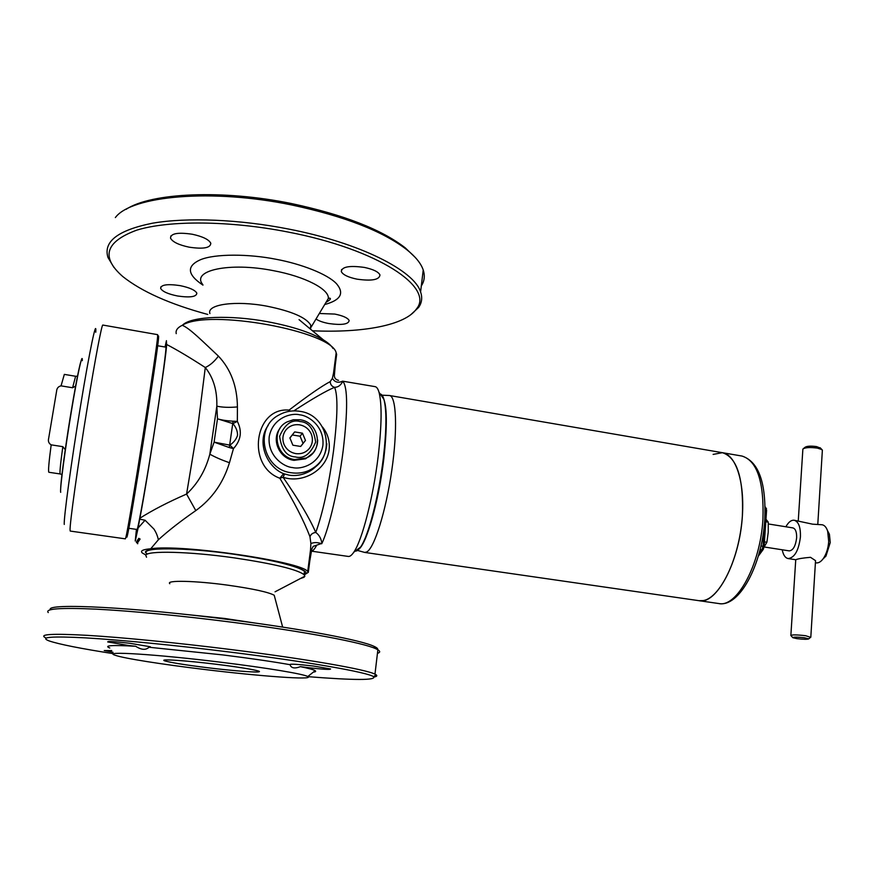 <?xml version="1.0" encoding="UTF-8"?>
<svg xmlns="http://www.w3.org/2000/svg" width="874" height="874" viewBox="0 0 874 874"><rect width="100%" height="100%" fill="white"/><g stroke="black" fill="none" stroke-linecap="round" stroke-linejoin="round"><path stroke-width="1.31" d="M259.217 671.461C260.9 672.991 234.811 671.057 207.695 667.736C184.764 665.016 161.329 661.039 164.05 660.231C163.755 659.062 191.777 661.203 216.282 664.273C241.082 667.233 263.424 671.232 258.901 671.8C257.327 672.718 230.397 670.566 207.695 667.736C184.348 664.83 169.96 662.503 164.53 660.755C158.828 658.767 185.889 660.504 216.282 664.273C239.935 667.255 254.083 669.55 258.715 671.156M50.364 609.746C45 602.699 135.241 607.179 233.839 620.19C304.502 629.324 361.312 640.281 373.908 646.29C376.869 647.623 378.125 648.748 377.688 649.655M48.256 612.565C44.661 608.719 60.503 607.572 95.79 609.134C130.892 610.893 183.376 615.941 233.762 622.463C305.539 631.716 363.125 642.751 375.809 648.726L377.874 649.775C380.398 651.305 380.256 652.485 377.448 653.337M113.052 652.277L104.235 650.562L111.763 650.584M128.369 645.46L107.721 641.953C107.218 641.057 114.603 641.505 129.876 643.286L150.372 646.771L148.995 647.241C145.849 650.289 141.413 649.972 135.689 646.29L128.369 645.46M300.394 666.654C294.582 668.839 291.14 668.184 290.07 664.699L289.895 664.622C289.807 663.759 297.684 664.229 313.537 666.054L330.58 668.96C330.547 669.823 322.714 669.353 307.069 667.539L300.394 666.654C308.664 668.348 313.591 669.681 315.153 670.675C316.224 671.374 315.612 671.855 313.318 672.139M45.634 637.801C38.303 634.24 52.2 633.421 87.313 635.343C122.426 637.452 177.258 642.838 230.015 649.437C306.643 658.974 366.315 669.506 374.968 674.16L376.028 674.739C377.535 675.777 376.847 676.531 373.974 677.011M274.676 596.953L274.218 595.249C268.427 592.113 252.99 588.759 227.917 585.187C195.252 580.664 165.317 580.041 169.818 583.723M221.22 662.284C267.258 667.9 304.163 674.116 307.768 676.552C314.946 680.289 260.102 676.29 203.62 669.375C162.542 664.426 123.933 658.384 115.368 655.314C100.434 650.802 156.206 654.211 221.22 662.284M148.995 647.241L222.892 654.932C249.997 658.319 272.393 661.574 290.07 664.699M307.932 676.662C354.593 680.343 376.476 680.365 373.58 676.716C368.38 672.488 308.336 661.793 229.414 652.004C175.838 645.329 120.197 639.888 85.696 637.878C51.326 636.075 39.111 637.08 49.053 640.893C59.148 644.302 80.769 648.595 113.926 653.763M109.796 648.005C103.318 645.471 111.948 644.903 135.689 646.29M312.444 330.776C362.972 333.07 405.219 325.27 416.428 308.981C434.706 287.677 378.781 249.418 287.841 231.992C229.906 220.587 168.999 220.15 136.715 230.157C105.284 241.759 100.641 257.229 122.808 276.566C141.686 291.566 169.993 304.196 207.75 314.443M410.747 314.749L418.646 307.397C421.88 302.754 422.524 297.619 420.591 291.982C414.352 270.689 360.088 242.874 288.486 229.032C239.17 219.341 187.036 217.233 152.589 223.187C117.968 230.157 103.099 241.585 107.961 257.459L113.915 267.4M356.985 279.156C348.191 277.309 342.969 274.797 341.319 271.606C341.767 266.745 349.469 265.357 364.436 267.433C373.22 269.301 378.398 271.803 379.972 274.939C379.436 279.822 371.778 281.22 356.985 279.156M189.188 247.178C178.799 244.971 172.582 241.967 170.517 238.165C170.638 233.434 177.892 232.134 192.269 234.243C202.67 236.504 208.842 239.498 210.798 243.223C210.601 247.965 203.391 249.276 189.188 247.178M177.564 295.991C168.07 294.057 162.433 291.534 160.652 288.431C160.882 284.716 167.349 283.777 180.033 285.612C189.549 287.579 195.142 290.092 196.836 293.151C196.541 296.865 190.117 297.805 177.564 295.991M319.316 313.493L334.797 314.072C342.979 315.733 347.765 317.885 349.152 320.507C348.595 324.33 341.81 325.336 328.788 323.533C323.009 322.43 318.759 320.933 316.006 319.01M421.323 285.896C424.458 281.1 425.092 275.791 423.224 270C421.071 263.533 415.642 256.792 406.913 249.778C382.932 231.217 344.575 216.282 291.829 204.997C212.371 188.456 131.428 195.612 115.346 217.582M209.913 313.569C206.384 304.36 235.893 300.23 267.138 306.217C291.938 311.286 306.49 317.644 310.805 325.27L310.576 329.225M125.987 209.378C151.104 192.684 223.099 189.418 291.796 203.62C343.733 214.753 381.556 229.491 405.241 247.845L415.205 257.382M312.75 453.245L305.561 458.817L294.014 460.347C279.287 458.577 270.995 439.578 280.019 428.336M283.81 443.872L284.006 444.342C282.051 439.109 282.706 434.302 285.962 429.932L286.268 429.56C289.676 425.835 293.959 424.229 299.116 424.753L300.099 424.917C305.157 426.075 308.817 428.97 311.089 433.602L311.472 434.531C313.143 439.382 312.553 443.894 309.691 448.034L309.079 448.799C305.703 452.535 301.421 454.163 296.253 453.672L295.259 453.508C290.168 452.371 286.486 449.476 284.192 444.8L283.81 443.872C282.138 438.977 282.75 434.454 285.656 430.314L285.962 429.932C289.523 425.813 294.068 424.119 299.607 424.84C305.092 425.933 308.981 429.003 311.286 434.061C313.231 439.261 312.608 444.036 309.385 448.417C305.856 452.557 301.322 454.283 295.762 453.595L296.253 453.672M311.472 434.531L311.089 433.602M300.099 424.917L299.116 424.753M295.259 453.508L295.762 453.595C290.244 452.514 286.322 449.433 284.006 444.342L284.192 444.8M300.7 446.45L305.474 440.441L302.47 433.187L294.669 431.92L289.873 437.918L292.888 445.205L300.7 446.45M305.474 440.441L303.059 443.402L300.077 436.224L302.47 433.187M300.645 446.439L303.059 443.402M294.669 431.92L289.917 438.038M300.077 436.224L292.364 434.979M765.974 519.243L768.257 522.117L768.235 532.288L766.88 542.262L764.029 547.135M764.411 541.88L766.88 542.262M765.81 521.723L768.257 522.117M703.319 600.58C718.81 598.067 736.564 564.484 741.381 525.984C746.363 487.484 737.164 454.753 722.394 452.688C737.11 457.386 743.763 478.548 742.365 516.173C739.59 561.862 716.429 604.983 699.003 600.689L703.319 600.58M380.988 395.146L389.531 395.518C396.359 396.173 397.736 429.527 391.792 470.387C385.926 511.235 374.345 548.031 366.785 551.942L364.731 552.434L356.494 550.161M713.118 454.404L722.394 452.688L389.531 395.518M765.1 507.182L765.548 509.946L763.035 546.261L761.877 549.91L763.068 549.637L758.304 556.17L763.297 549.331L764.095 546.556L766.596 510.263L765.1 506.669M782.23 549.79C783.257 555.012 785.213 557.94 788.13 558.562L795.733 559.742C797.995 558.77 802.922 557.962 810.504 557.317L815.54 560.649L815.486 561.501M788.13 558.562C794.575 557.787 798.672 550.587 800.42 536.997C800.704 527.219 798.618 521.636 794.182 520.238C791.221 519.943 788.457 522.117 785.868 526.771M815.409 562.78L816.108 562.889C818.577 563.195 820.992 561.742 823.341 558.508C826.4 553.974 828.191 548.304 828.705 541.487L827.667 531.163C826.422 527.361 824.575 525.219 822.128 524.761L812.58 524.171L794.182 520.238M822.347 450.613L821.899 449.564L817.343 448.089C809.914 447.138 805.096 447.466 802.878 449.061L798.257 520.893M823.002 558.967L825.963 556.093L830.245 542.514L829.415 534.265L827.492 530.616M790.85 635.54C791.789 634.644 796.706 634.699 805.599 635.704L810.591 637.321M820.522 448.133L816.502 446.581C810.58 445.816 806.724 446.079 804.932 447.368L803.545 448.515M804.517 637.769L808.745 638.861C807.467 639.484 803.523 639.407 796.913 638.643L792.849 637.725C793.046 636.917 796.935 636.938 804.517 637.769M764.138 546.971L789.255 550.882C793.122 550.412 795.58 546.097 796.629 537.958C796.804 532.091 795.559 528.737 792.882 527.896L768.344 523.963M125.67 538.056L125.867 537.27C129.188 525.777 157.233 348.245 157.626 336.304L157.626 334.655L102.815 325.052C101.876 323.883 95.31 358.198 87.487 406.181C77.928 464.444 69.505 525.066 70.073 530.212L70.259 531.075L125.364 538.843L125.67 538.056M126.949 537.128L127.156 536.352C130.532 524.903 158.249 349.502 158.565 337.572C158.718 335.572 158.576 335.398 158.161 337.025M75.798 385.958L72.586 387.761L61.049 385.86C58.318 386.461 56.843 388.22 56.602 391.115L48.66 438.409C47.928 441.261 48.758 443.413 51.173 444.855L62.819 446.658L65.408 449.848M158.358 539.793C157.593 535.981 156.107 532.386 153.9 529.021L145.062 520.227L139.698 519.156L139.884 518.216C152.622 510.132 168.19 502.08 186.577 494.072C197.863 483.541 205.619 470.234 209.836 454.174C215.026 457.124 221.57 459.975 229.458 462.728C223.318 482.852 212.098 498.814 195.798 510.602C180.82 520.991 168.332 530.715 158.358 539.793L150.71 548.785C180.754 543.803 302.459 561.796 307.714 571.574L308.314 572.317L309.778 561.075L310.532 549.844L310.893 543.562L309.975 536.778C304.108 521.254 294.068 501.742 279.833 478.242C245.965 465.951 254.487 406.847 289.065 410.103C308.161 395.496 321.872 386.002 330.208 381.61L332.393 378.344L335.266 365.026L336.643 354.396L336.162 352.845C332.339 331.279 208.088 308.38 182.229 325.303C189.647 328.1 202.746 341.505 218.413 356.1C230.845 369.287 237.182 386.232 237.422 406.934L237.346 421.366C242.317 431.199 241.027 440.278 233.467 448.602L229.458 462.728M195.798 510.602L186.577 494.072L197.972 425.496L205.292 367.528C213.409 377.666 217.255 390.536 216.828 406.148L209.836 454.174L214.097 442.157L229.654 445.095L229.294 447.543L233.467 448.602L229.851 445.128C233.882 442.375 236.45 439.054 237.553 435.176C237.564 431.133 236.024 427.277 232.932 423.606L237.346 421.366L233.052 421.213C226.519 420.809 221.33 420.001 217.484 418.81L216.828 406.148C222.225 407.393 229.097 407.655 237.422 406.934M233.052 421.213L232.735 423.573L217.484 418.81L214.097 442.157L229.294 447.543M146.624 553.45C137.076 547.211 187.364 547.179 234.767 554.334C278.052 560.037 314.706 571.039 304.13 574.174L304.513 571.279C297.171 565.882 273.912 560.245 234.756 554.356C183.715 546.982 138.037 547.124 147.029 553.898M311.439 551.155L348.3 556.432C349.906 556.662 351.73 555.252 353.795 552.193C362.076 540.547 373.296 497.24 378.191 456.217C381.741 425.452 382.025 404.17 379.043 392.371C378.027 388.832 376.727 386.931 375.121 386.647L342.608 381.162C338.183 383.194 334.786 382.255 332.393 378.344M342.608 381.162L342.783 381.25C347.754 386.876 347.885 409.982 343.176 450.58C338.489 487.998 329.192 528.104 321.927 543.377L313.165 546.37L311.799 549.101L309.778 561.075M322.517 427.025C327.794 433.657 329.99 441.228 329.116 449.739C326.647 470.103 302.666 483.945 283.056 477.248C298.547 499.589 309.451 517.987 315.765 532.452C312.783 532.812 310.849 534.254 309.975 536.778M342.783 381.25C340.86 385.27 338.129 387.302 334.589 387.335C326.264 390.765 312.663 398.62 293.795 410.889M268.187 425.441C256.027 441.796 266.996 467.24 283.591 473.675L289.272 475.194C295.303 476.046 301.115 475.216 306.719 472.692L306.719 472.692C311.231 470.594 315.121 467.656 318.387 463.886M157.648 345.743L165.798 347.153C166.759 346.465 162.728 377.328 156.195 419.738C147.63 475.751 137.721 531.905 136.989 529.458L128.795 528.289M332.994 348.464C331.432 345.711 328.242 342.859 323.424 339.91C310.707 332.415 292.025 326.341 267.389 321.687C230.518 314.848 192.804 316.322 183.3 324.44L182.404 325.204M355.281 551.068C356.832 551.308 358.602 549.975 360.591 547.069C368.413 536.155 378.813 496.235 383.304 458.424C386.548 430.063 386.767 410.376 383.926 399.352C382.943 395.966 381.665 394.152 380.114 393.912M146.526 557.23L145.783 555.383C146.362 550.445 189.319 551.428 234.265 557.874C273.442 563.719 296.712 569.313 304.076 574.622L304.862 576.206L303.955 577.321L300.459 578.512M136.847 541.246L137.524 542.186L136.825 542.546C135.852 542.852 136.53 541.443 138.846 538.34L140.058 539.182L137.906 542.251M165.044 347.022L166.431 340.685L166.595 344.454C176.952 349.818 189.844 357.51 205.292 367.528C210.077 365.299 214.447 361.497 218.413 356.1M176.22 333.649C175.488 330.394 177.498 327.608 182.229 325.303M335.266 365.026L334.381 375.328C334.283 377.819 335.507 379.458 338.041 380.234L338.522 380.321M321.927 543.377C321.129 538.45 319.076 534.812 315.765 532.452C322.845 512.907 328.777 485.562 333.584 450.449C337.681 416.264 338.019 395.234 334.589 387.335C331.825 386.472 330.361 384.56 330.208 381.61M290.321 411.151L289.065 410.103L289.185 411.326M283.591 473.675L279.833 478.242L283.056 477.248L284.618 474.079M321.687 543.759C317.623 542.284 314.028 542.219 310.893 543.562M308.314 572.317L304.327 574.874M150.71 548.785C142.833 549.451 140.037 550.849 142.309 552.98L145.98 555.056M136.42 529.382L135.251 541.017L138.125 527.94L145.062 520.227M137.808 543.661C136.77 544.032 137.524 542.536 140.058 539.182M139.698 519.156L138.125 527.94M166.595 344.454C166.814 353.675 147.957 476.625 139.884 518.216M140.037 538.941L137.666 540.788L137.775 541.956M181.464 613.985L224.531 618.453L255.35 623.096M202.965 285.132C187.189 274.589 186.293 266.144 200.266 259.818C214.96 253.558 249.265 253.886 276.042 259.272C301.049 263.882 327.499 274.054 336.512 283.733C344.629 293.271 340.696 300.197 324.713 304.523M324.964 304.097L328.351 298.46C329.345 289.272 305.059 276.501 273.354 270.656C229.523 261.916 190.794 270.437 202.823 284.607M295.314 456.927C286.683 456.468 281.45 449.575 279.614 436.268C284.902 424.141 291.719 419.236 300.044 421.541C308.598 422.033 313.799 428.883 315.645 442.091C310.467 454.207 303.693 459.145 295.314 456.927M317.677 440.004C317.459 448.275 313.657 454.283 306.261 458.02L294.68 459.549C275.966 457.484 270.383 429.888 287 421.934L293.282 419.782L300.001 419.793M381.042 395.234C386.985 399.451 387.903 420.623 383.817 458.752C378.737 502.004 365.966 546.086 358.165 549.571M742.059 456.064C758.774 461.647 766.345 482.994 764.75 520.085C762.019 564.822 739.382 607.605 718.756 603.541C736.716 607.9 760.314 565.019 762.926 519.484C764.171 481.967 757.223 460.827 742.059 456.064L722.394 452.688M765.1 506.909L766.498 508.679M765.121 509.881L766.596 510.263M760.959 545.933L764.095 546.556M760.085 549.626L761.877 549.91L758.949 553.93M95.769 332.229C96.719 316.956 89.64 350.31 80.495 406.159C71.351 461.527 63.518 519.265 64.272 524.433M82.298 360.656C82.604 350.998 77.447 374.487 71.329 411.665C65.2 448.504 60.055 487.408 60.623 491.909L60.677 492.335M71.089 411.993C67.877 430.827 60.754 478.384 60.645 489.44M80.834 361.683C78.485 369.123 73.777 395.693 71.111 411.894M62.098 474.615L60.175 473.959C59.552 473.195 60.437 464.094 62.819 446.658M72.586 387.761L75.612 376.268L77.644 376.235M51.173 444.855C48.857 462.335 48.092 471.468 48.857 472.266L60.175 473.959M75.612 376.268L64.326 374.389L61.049 385.86M292.626 467.568C284.345 467.229 267.313 456.304 269.203 436.76C272.688 417.488 291.741 412.583 299.695 414.833C307.921 415.292 324.636 426.075 322.899 445.423C319.655 464.553 300.7 469.775 292.626 467.568M291.381 472.758C262.757 469.666 253.831 427.648 278.937 415.008C285.405 411.392 292.342 410.157 299.738 411.315C329.662 414.866 336.719 459.833 308.631 470.638C303.147 472.943 297.389 473.642 291.381 472.758M316.705 545.179C314.706 549.003 312.947 550.981 311.45 551.112M326.821 443.675C326.057 456.195 319.993 465.176 308.631 470.638L306.719 472.692C310.783 471.02 314.684 468.093 318.409 463.919M232.735 423.573L229.654 445.095M373.908 646.29L375.809 648.726M377.874 649.775L374.968 674.16M274.218 595.249L282.652 627.106M307.768 676.552L315.153 670.675M373.58 676.716L376.028 674.739M164.64 660.056L164.53 660.755M326.068 302.251C330.088 300.011 331.312 298.635 329.738 298.143L328.351 298.46L311.166 327.062M416.428 308.981L418.646 307.397M341.592 269.531L341.319 271.606M170.867 235.925L170.517 238.165M160.903 286.825L160.652 288.431M420.591 291.982L423.224 270M405.241 247.845L406.913 249.778M310.303 328.995L310.805 325.27M305.561 458.817L306.261 458.02C324.123 450.798 319.294 422 300.066 419.749L293.325 419.749L287 421.934M718.756 603.541L364.731 552.434M817.802 524.116L822.379 450.077M825.963 556.093L823.341 558.508M810.821 636.96L815.54 560.649M820.151 447.75L821.899 449.564M808.745 638.861L810.886 637.08M829.415 534.265L827.667 531.163M790.872 635.289L795.744 559.742M792.663 637.528L791.025 635.66M158.565 337.572L157.626 336.304M127.156 536.352L125.867 537.27M360.591 547.069L353.795 552.193M299.05 319.633L323.424 339.91M275.07 591.796L304.862 576.206M336.162 352.845L333.486 373.427L335.146 366.042M309.899 560.223L310.532 549.844L307.714 571.574M313.165 546.37L311.778 549.211M383.926 399.352L379.043 392.371"/></g></svg>

